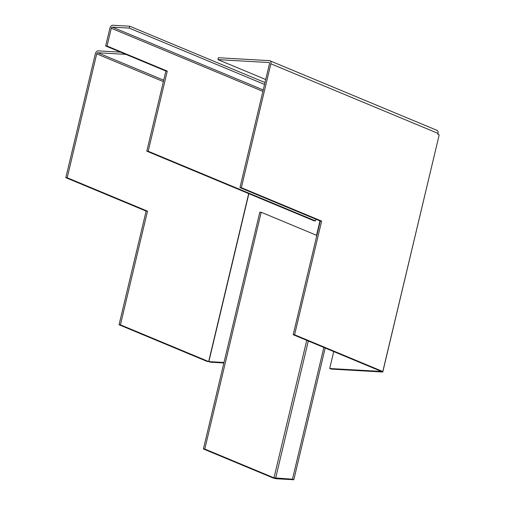 <?xml version="1.0" encoding="UTF-8"?>
<svg xmlns="http://www.w3.org/2000/svg" width="505" height="505" viewBox="0 0 505 505"><rect width="100%" height="100%" fill="white"/><g stroke="black" fill="none" stroke-linecap="round" stroke-linejoin="round"><path stroke-width="0.76" d="M381.426 371.472L382.765 372.027L331.034 369.073L329.696 368.517L382.809 371.516L439.18 134.917L437.797 134.343L438.024 133.396A3.163 2.146 -67.4 0 0 437.027 130.353L269.872 60.751A3.163 2.146 112.6 0 1 270.869 63.794L438.024 133.396M382.809 371.516L294.579 334.771L321.653 221.114L241.352 187.677L270.869 63.794M381.426 371.434L293.197 334.695L294.579 334.771M293.197 334.695L320.271 221.038L321.653 221.114M320.271 221.038L239.97 187.601L241.352 187.677M239.97 187.601L269.487 63.712A1.187 0.808 112.6 0 0 269.108 62.576A1.187 0.808 112.6 0 0 268.925 62.532L217.926 59.622L218.375 57.728L269.38 60.638A3.163 2.146 112.6 0 1 269.872 60.751M119.047 324.753L207.284 361.498L208.666 361.574L120.43 324.835L119.047 324.753L146.122 211.096L65.82 177.665L95.338 53.776A3.163 2.146 112.6 0 1 98.273 50.872L120.512 52.141M120.43 324.835L147.504 211.178L146.122 211.096M208.666 361.574L248.687 193.592M147.504 211.178L67.203 177.741L65.82 177.665M67.203 177.741L96.72 53.858A1.187 0.808 112.6 0 1 97.819 52.766L125.852 54.363M248.87 193.667L208.855 361.618L210.194 362.18L223.892 362.962M208.855 361.618L224.005 362.483M329.696 368.517L333.729 351.575M382.765 372.027L439.06 135.403M265.718 79.519L217.926 59.622M438.05 133.288A3.163 2.254 -86.7 0 1 437.936 134.399M262.897 91.361L111.289 28.236L107.047 46.037L105.665 45.961L109.907 28.154A3.163 2.146 112.6 0 1 112.842 25.25L129.703 26.21L264.999 82.549M315.474 220.906L148.186 151.248L146.803 151.165L314.091 220.824L315.474 220.906L315.877 219.208M107.047 46.037L167.275 71.117L148.186 151.248M105.665 45.961L165.893 71.041L146.803 151.165M264.544 84.442L129.255 28.11L129.703 26.21M111.289 28.236A1.187 0.808 112.6 0 1 112.388 27.144L129.255 28.11M165.893 71.041L167.275 71.117M203.401 448.958L204.784 449.04L261.192 212.251L259.81 212.176L203.401 448.958L272.593 477.768A3.163 0.537 13.4 0 0 276.948 478.791L293.809 479.75L325.195 348.014M316.843 235.425L261.192 212.251M204.784 449.04L273.975 477.85L306.737 340.332M319.962 220.906L316.534 235.298M273.975 477.85L292.471 479.195L293.809 479.75M292.471 479.195L323.856 347.459M96.72 53.858L163.374 81.608M269.272 62.677L268.925 62.532M97.819 52.766L163.708 80.2M263.231 89.953L112.388 27.144M275.61 478.229L308.302 340.989"/></g></svg>
